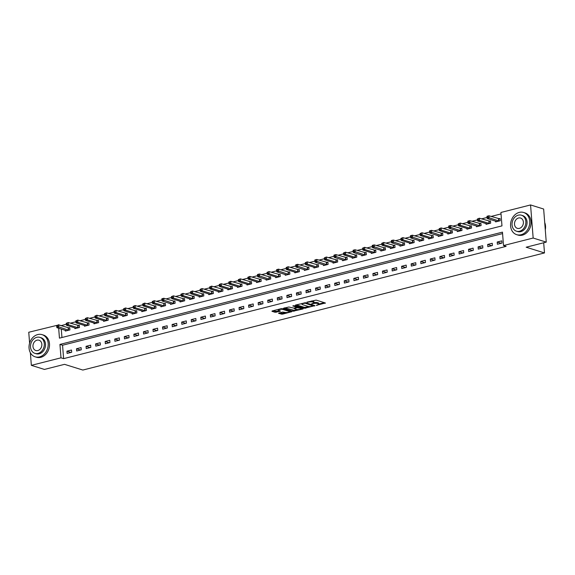<?xml version="1.0" encoding="UTF-8"?>
<svg xmlns="http://www.w3.org/2000/svg" width="575" height="575" viewBox="0 0 575 575"><rect width="100%" height="100%" fill="white"/><g stroke="black" fill="none" stroke-linecap="round" stroke-linejoin="round"><path stroke-width="0.86" d="M316.286 305.382L325.385 302.989L316.142 300.107L306.899 302.155L308.646 302.119A2.918 0.769 175.5 0 1 312.699 302.026L313.468 302.263A2.918 0.769 175.5 0 1 313.972 302.644A2.918 0.769 175.5 0 1 312.707 303.384L311.506 303.895L313.425 303.614A2.918 0.769 175.5 0 1 317.472 303.514L318.248 303.758A2.918 0.769 175.5 0 1 318.751 304.139A2.918 0.769 175.5 0 1 317.486 304.879L316.286 305.382M278.839 313.037L278.602 313.389L282.462 314.173L291.719 311.693L282.311 308.689L281.046 308.717L272.191 310.96L271.953 311.312L275.087 312.29L280.14 311.298L280.377 310.953L278.825 310.464A2.444 0.64 175.5 0 1 278.401 310.148A2.444 0.64 175.5 0 1 280.09 309.4A2.444 0.64 175.5 0 1 282.842 309.443L288.93 311.348A2.444 0.64 175.5 0 1 289.354 311.664A2.444 0.64 175.5 0 1 287.665 312.412A2.444 0.64 175.5 0 1 284.912 312.362L282.634 312.081L278.839 313.037M58.664 328.224L59.448 338.15L501.975 225.882L500.918 212.47L530.56 204.944L543.648 209.034L546.25 242.118L526.168 247.214L544.489 252.935L82.843 370.056L64.522 364.334L44.44 369.43L31.352 365.348L30.36 352.734M546.25 242.118L533.162 238.036L503.52 245.554L502.464 232.142L59.944 344.411L60.993 357.822L31.352 365.348M502.579 233.594L62.56 345.23L63.617 358.642L506.137 246.373L503.52 245.554M63.617 358.642L60.993 357.822M304.549 308.279L314.913 305.648L305.663 302.759L295.543 305.037L295.306 305.39L304.549 308.279L304.484 307.381L309.012 306.525M303.003 308.962L292.876 311.24L283.468 308.236L288.923 307.007L293.94 308.15L296.851 307.28L292.783 305.943L293.832 305.677L303.241 308.61L303.003 308.962L302.967 308.523M501.802 240.86L497.217 242.025L497.389 244.26L501.982 243.096L501.802 240.86M492.243 243.283L487.65 244.447L487.83 246.682L492.416 245.518L492.243 243.283M482.684 245.712L478.091 246.876L478.263 249.112L482.856 247.947L482.684 245.712M473.117 248.134L468.532 249.298L468.704 251.534L473.297 250.369L473.117 248.134M463.558 250.563L458.965 251.728L459.145 253.963L463.73 252.799L463.558 250.563M453.991 252.986L449.406 254.15L449.578 256.385L454.171 255.221L453.991 252.986M444.432 255.415L439.846 256.579L440.019 258.815L444.612 257.65L444.432 255.415M434.872 257.837L430.28 259.002L430.459 261.244L435.045 260.08L434.872 257.837M425.306 260.267L420.72 261.431L420.893 263.666L425.486 262.502L425.306 260.267M415.747 262.689L411.154 263.853L411.333 266.096L415.926 264.931L415.747 262.689M406.187 265.118L401.594 266.283L401.774 268.518L406.36 267.353L406.187 265.118M396.621 267.54L392.035 268.712L392.207 270.947L396.8 269.783L396.621 267.54M387.061 269.97L382.468 271.134L382.648 273.369L387.234 272.205L387.061 269.97M377.502 272.399L372.909 273.563L373.089 275.799L377.674 274.634L377.502 272.399M367.935 274.821L363.35 275.986L363.522 278.221L368.115 277.057L367.935 274.821M358.376 277.251L353.783 278.415L353.963 280.65L358.548 279.486L358.376 277.251M348.817 279.673L344.224 280.837L344.396 283.072L348.989 281.908L348.817 279.673M339.25 282.102L334.664 283.267L334.837 285.502L339.43 284.338L339.25 282.102M329.691 284.524L325.098 285.689L325.277 287.924L329.863 286.76L329.691 284.524M320.131 286.954L315.538 288.118L315.711 290.353L320.304 289.189L320.131 286.954M310.565 289.376L305.979 290.54L306.152 292.776L310.744 291.611L310.565 289.376M301.005 291.805L296.412 292.97L296.592 295.205L301.178 294.041L301.005 291.805M291.439 294.228L286.853 295.392L287.026 297.627L291.618 296.463L291.439 294.228M281.879 296.657L277.294 297.821L277.466 300.057L282.059 298.892L281.879 296.657M272.32 299.079L267.727 300.243L267.907 302.479L272.493 301.314L272.32 299.079M262.753 301.508L258.168 302.673L258.34 304.908L262.933 303.744L262.753 301.508M253.194 303.931L248.601 305.095L248.781 307.33L253.367 306.166L253.194 303.931M243.635 306.36L239.042 307.524L239.222 309.76L243.807 308.595L243.635 306.36M234.068 308.782L229.482 309.947L229.655 312.182L234.248 311.018L234.068 308.782M224.509 311.212L219.916 312.376L220.096 314.611L224.681 313.447L224.509 311.212M214.949 313.634L210.357 314.798L210.536 317.033L215.122 315.869L214.949 313.634M205.383 316.063L200.797 317.228L200.97 319.463L205.562 318.298L205.383 316.063M195.823 318.485L191.231 319.65L191.41 321.885L195.996 320.721L195.823 318.485M186.264 320.915L181.671 322.079L181.844 324.314L186.437 323.15L186.264 320.915M176.697 323.337L172.112 324.501L172.284 326.737L176.877 325.572L176.697 323.337M167.138 325.766L162.545 326.931L162.725 329.166L167.311 328.002L167.138 325.766M157.572 328.188L152.986 329.353L153.158 331.588L157.751 330.424L157.572 328.188M148.012 330.618L143.427 331.782L143.599 334.018L148.192 332.853L148.012 330.618M138.453 333.04L133.86 334.204L134.04 336.44L138.625 335.275L138.453 333.04M128.886 335.469L124.301 336.634L124.473 338.869L129.066 337.705L128.886 335.469M119.327 337.892L114.734 339.056L114.914 341.291L119.507 340.127L119.327 337.892M109.767 340.321L105.175 341.485L105.354 343.721L109.94 342.556L109.767 340.321M100.201 342.743L95.615 343.908L95.788 346.143L100.381 344.978L100.201 342.743M90.642 345.173L86.049 346.337L86.228 348.572L90.814 347.408L90.642 345.173M81.082 347.595L76.489 348.759L76.669 350.994L81.255 349.83L81.082 347.595M71.516 350.024L66.93 351.188L67.103 353.424L71.695 352.259L71.516 350.024M501.033 213.922L491.05 216.452M487.025 217.472L481.491 218.881M489.411 223.481L479.536 220.448L477.617 220.937L477.458 219.909L478.228 219.715L478.156 218.816L477.387 219.01L477.458 219.909L471.924 221.303M467.899 222.324L462.365 223.732M470.293 228.333L460.41 225.299L458.498 225.788L458.34 224.76L459.102 224.566L459.03 223.668L458.268 223.862L458.34 224.76L452.798 226.155M448.773 227.175L443.239 228.584M451.167 233.184L441.284 230.151L439.372 230.64L439.214 229.612L439.976 229.418L439.904 228.519L439.142 228.713L439.214 229.612L433.679 231.006M429.647 232.027L424.113 233.436M432.041 238.036L422.158 235.002L420.246 235.491L420.088 234.463L420.857 234.269L420.785 233.371L420.016 233.565L420.088 234.463L414.553 235.858M410.528 236.878L404.994 238.287M412.922 242.887L403.039 239.854L401.127 240.343L400.962 239.315L401.731 239.121L401.659 238.222L400.897 238.417L400.962 239.315L395.427 240.709M391.402 241.73L385.868 243.139M393.796 247.739L383.913 244.706L382.001 245.194L381.843 244.167L382.605 243.972L382.533 243.074L381.771 243.268L381.843 244.167L376.309 245.561M372.277 246.582L366.742 247.99M374.67 252.59L364.787 249.557L362.875 250.046L362.717 249.018L363.479 248.824L363.414 247.926L362.645 248.12L362.717 249.018L357.183 250.412M353.158 251.433L347.623 252.842M355.544 257.442L345.668 254.409L343.749 254.897L343.591 253.87L344.36 253.676L344.288 252.777L343.519 252.971L343.591 253.87L338.057 255.264M334.032 256.285L328.498 257.693M336.425 262.293L326.543 259.26L324.631 259.749L324.473 258.721L325.234 258.527L325.162 257.629L324.401 257.823L324.473 258.721L318.931 260.116M314.906 261.136L309.372 262.545M317.299 267.145L307.417 264.112L305.505 264.601L305.347 263.573L306.108 263.379L306.037 262.48L305.275 262.674L305.347 263.573L299.812 264.967M295.78 265.988L290.246 267.397M298.173 271.997L288.291 268.963L286.379 269.452L286.221 268.424L286.99 268.23L286.918 267.332L286.149 267.526L286.221 268.424L280.686 269.819M276.661 270.839L271.127 272.248M279.055 276.848L269.172 273.815L267.26 274.304L267.095 273.276L267.864 273.082L267.792 272.183L267.03 272.377L267.095 273.276L261.56 274.67M257.535 275.691L252.001 277.1M259.929 281.7L250.046 278.667L248.134 279.155L247.976 278.127L248.738 277.933L248.666 277.035L247.904 277.229L247.976 278.127L242.442 279.522M250.369 284.129L240.487 281.096L238.575 281.577L238.409 280.55L239.178 280.356L239.107 279.464L238.345 279.658L238.409 280.55L232.875 281.951M240.803 286.551L230.92 283.518L229.008 284.007L228.85 282.979L229.612 282.785L229.547 281.887L228.778 282.081L228.85 282.979L223.316 284.373M231.243 288.981L221.361 285.947L219.449 286.429L219.291 285.401L220.053 285.207L219.981 284.316L219.219 284.51L219.291 285.401L213.756 286.803M221.677 291.403L211.801 288.37L209.882 288.858L209.724 287.831L210.493 287.637L210.421 286.738L209.659 286.932L209.724 287.831L204.19 289.225M212.118 293.832L202.235 290.799L200.323 291.281L200.165 290.253L200.927 290.059L200.862 289.168L200.093 289.362L200.165 290.253L194.63 291.654M202.558 296.254L192.675 293.221L190.763 293.71L190.605 292.682L191.367 292.488L191.295 291.59L190.533 291.784L190.605 292.682L185.064 294.077M192.992 298.684L183.109 295.651L181.197 296.132L181.039 295.104L181.808 294.91L181.736 294.019L180.967 294.213L181.039 295.104L175.504 296.506M183.432 301.106L173.549 298.073L171.638 298.562L171.479 297.534L172.241 297.34L172.177 296.441L171.407 296.635L171.479 297.534L165.945 298.928M161.913 299.956L156.378 301.357M164.306 305.957L154.423 302.924L152.512 303.413L152.353 302.385L153.123 302.191L153.051 301.293L152.282 301.487L152.353 302.385L146.819 303.78M154.747 308.387L144.864 305.354L142.952 305.835L142.794 304.808L143.556 304.613L143.484 303.722L142.722 303.916L142.794 304.808L137.26 306.209M145.188 310.809L135.305 307.776L133.393 308.265L133.228 307.237L133.997 307.043L133.925 306.144L133.163 306.338L133.228 307.237L127.693 308.631M135.621 313.238L125.738 310.205L123.826 310.694L123.668 309.659L124.437 309.465L124.365 308.574L123.596 308.768L123.668 309.659L118.134 311.061M126.062 315.661L116.179 312.635L114.267 313.116L114.109 312.088L114.871 311.894L114.799 310.996L114.037 311.19L114.109 312.088L108.574 313.49M116.502 318.09L106.619 315.057L104.708 315.546L104.542 314.511L105.311 314.317L105.239 313.425L104.478 313.619L104.542 314.511L99.008 315.912M106.936 320.512L97.053 317.486L95.141 317.968L94.983 316.94L95.745 316.746L95.68 315.848L94.911 316.042L94.983 316.94L89.448 318.342M97.376 322.942L87.493 319.908L85.582 320.397L85.423 319.362L86.185 319.168L86.113 318.277L85.352 318.471L85.423 319.362L79.889 320.764M87.817 325.364L77.934 322.338L76.022 322.819L75.857 321.792L76.626 321.598L76.554 320.706L75.792 320.9L75.857 321.792L70.323 323.193M78.25 327.793L68.368 324.76L66.456 325.249L66.297 324.214L67.059 324.02L66.995 323.128L66.226 323.322L66.297 324.214L61.022 325.694M61.281 329.044L61.949 337.518M495.571 221.123L495.628 221.9L500.221 220.735L500.042 218.5L498.798 218.816M486.012 223.553L486.069 224.329L490.662 223.165L490.482 220.929L489.239 221.246M476.445 225.975L476.51 226.751L481.095 225.587L480.923 223.352L479.679 223.668M466.886 228.404L466.943 229.181L471.536 228.016L471.356 225.781L470.113 226.097M457.319 230.827L457.384 231.603L461.977 230.438L461.797 228.203L460.553 228.519M447.76 233.256L447.824 234.032L452.41 232.868L452.238 230.632L450.994 230.949M438.2 235.678L438.258 236.454L442.851 235.29L442.671 233.055L441.427 233.371M428.634 238.107L428.698 238.884L433.284 237.719L433.112 235.484L431.868 235.8M419.074 240.53L419.139 241.306L423.725 240.142L423.552 237.906L422.302 238.222M409.515 242.959L409.573 243.735L414.165 242.571L413.986 240.336L412.742 240.652M399.948 245.381L400.013 246.165L404.599 245L404.426 242.758L403.183 243.074M390.389 247.811L390.447 248.587L395.039 247.423L394.867 245.187L393.616 245.503M380.83 250.24L380.887 251.016L385.48 249.852L385.3 247.609L384.057 247.926M371.263 252.662L371.328 253.438L375.913 252.274L375.741 250.039L374.497 250.355M361.704 255.092L361.761 255.868L366.354 254.703L366.174 252.468L364.931 252.777M352.144 257.514L352.202 258.29L356.795 257.126L356.615 254.89L355.372 255.207M342.578 259.943L342.643 260.719L347.228 259.555L347.056 257.32L345.812 257.629M333.018 262.365L333.076 263.142L337.669 261.977L337.489 259.742L336.246 260.058M323.452 264.795L323.517 265.571L328.109 264.407L327.93 262.171L326.686 262.48M313.893 267.217L313.957 267.993L318.543 266.829L318.37 264.593L317.127 264.91M304.333 269.646L304.391 270.423L308.983 269.258L308.804 267.023L307.56 267.332M294.767 272.068L294.831 272.845L299.417 271.68L299.244 269.445L298.001 269.761M285.207 274.498L285.272 275.274L289.857 274.11L289.685 271.874L288.442 272.191M275.648 276.92L275.705 277.696L280.298 276.532L280.118 274.297L278.875 274.613M266.081 279.349L266.146 280.126L270.732 278.961L270.559 276.726L269.316 277.042M256.522 281.772L256.579 282.548L261.172 281.383L261 279.148L259.749 279.464M246.963 284.201L247.02 284.977L251.613 283.813L251.433 281.577L250.19 281.894M237.396 286.623L237.461 287.399L242.046 286.235L241.874 284L240.63 284.316M227.837 289.053L227.894 289.829L232.487 288.664L232.314 286.429L231.064 286.745M218.277 291.475L218.335 292.251L222.928 291.087L222.748 288.851L221.504 289.168M208.711 293.904L208.775 294.68L213.361 293.516L213.188 291.281L211.945 291.597M199.151 296.326L199.209 297.103L203.802 295.938L203.622 293.703L202.378 294.019M189.585 298.756L189.649 299.532L194.242 298.368L194.062 296.132L192.819 296.448M180.025 301.178L180.09 301.954L184.676 300.79L184.503 298.554L183.26 298.871M170.466 303.607L170.523 304.383L175.116 303.219L174.937 300.984L173.693 301.3M160.899 306.029L160.964 306.806L165.55 305.641L165.377 303.406L164.134 303.722M151.34 308.459L151.405 309.235L155.99 308.071L155.818 305.835L154.574 306.152M141.781 310.881L141.838 311.657L146.431 310.493L146.251 308.257L145.008 308.574M132.214 313.31L132.279 314.087L136.864 312.922L136.692 310.687L135.448 311.003M122.655 315.732L122.712 316.509L127.305 315.344L127.132 313.109L125.882 313.425M113.095 318.162L113.153 318.938L117.746 317.774L117.566 315.538L116.323 315.855M103.529 320.584L103.593 321.36L108.179 320.196L108.007 317.961L106.763 318.277M93.969 323.013L94.027 323.79L98.62 322.625L98.447 320.39L97.197 320.706M84.41 325.436L84.468 326.212L89.06 325.048L88.881 322.812L87.637 323.128M74.843 327.865L74.908 328.641L79.494 327.477L79.321 325.242L78.078 325.558M65.284 330.287L65.342 331.063L69.934 329.899L69.755 327.664L68.511 327.98M544.489 252.935L543.691 242.772M530.56 204.944L533.162 238.036M29.605 343.124L28.75 332.257L58.413 325.004M61.007 325.551L58.391 324.738M62.56 345.23L59.944 344.411M497.217 242.025L501.242 243.283M487.65 244.447L491.683 245.705M478.091 246.876L482.123 248.134M468.532 249.298L472.557 250.556M458.965 251.728L462.997 252.986M449.406 254.15L453.438 255.408M439.846 256.579L443.871 257.837M430.28 259.002L434.312 260.259M420.72 261.431L424.753 262.689M411.154 263.853L415.186 265.111M401.594 266.283L405.627 267.54M392.035 268.712L396.06 269.97M382.468 271.134L386.501 272.392M372.909 273.563L376.941 274.821M363.35 275.986L367.375 277.243M353.783 278.415L357.815 279.673M344.224 280.837L348.256 282.095M334.664 283.267L338.689 284.524M325.098 285.689L329.13 286.947M315.538 288.118L319.571 289.376M305.979 290.54L310.004 291.798M296.412 292.97L300.445 294.228M286.853 295.392L290.885 296.65M277.294 297.821L281.319 299.079M267.727 300.243L271.759 301.501M258.168 302.673L262.2 303.931M248.601 305.095L252.633 306.353M239.042 307.524L243.074 308.782M229.482 309.947L233.507 311.204M219.916 312.376L223.948 313.634M210.357 314.798L214.389 316.056M200.797 317.228L204.822 318.485M191.231 319.65L195.263 320.908M181.671 322.079L185.703 323.337M172.112 324.501L176.137 325.759M162.545 326.931L166.577 328.188M152.986 329.353L157.018 330.611M143.427 331.782L147.452 333.04M133.86 334.204L137.892 335.462M124.301 336.634L128.333 337.892M114.734 339.056L118.766 340.314M105.175 341.485L109.207 342.743M95.615 343.908L99.64 345.165M86.049 346.337L90.081 347.595M76.489 348.759L80.522 350.017M66.93 351.188L70.955 352.446M318.751 304.139L318.679 303.241A2.918 0.769 175.5 0 0 318.176 302.86L318.248 303.758M313.972 302.587A2.918 0.769 175.5 0 1 317.4 302.623L318.176 302.86M313.972 302.644L313.907 301.753A2.918 0.769 175.5 0 0 313.397 301.372L313.468 302.263M311.607 300.962A2.918 0.769 175.5 0 1 312.627 301.127L313.397 301.372M318.744 304.053L324.293 302.644M296.333 304.836L304.484 307.381M313.375 305.418L313.813 305.303M313.131 305.986L305.181 303.205L303.205 303.499A2.918 0.769 175.5 0 0 301.94 304.247A2.918 0.769 175.5 0 0 302.45 304.621L307.999 306.353A2.918 0.769 175.5 0 0 312.045 306.259L313.131 305.986M302.141 308.265L300.998 308.559M297.21 309.515L294.069 310.313L294.141 311.212M284.654 307.798L294.069 310.313M296.563 309.393A2.444 0.64 175.5 0 0 299.316 309.443A2.444 0.64 175.5 0 0 301.005 308.696A2.444 0.64 175.5 0 0 300.581 308.373L297.174 307.733L294.263 308.603L296.563 309.393M297.39 306.784L297.174 307.733M272.981 310.766L276.28 311.37L279.285 310.608M279.63 312.836L282.397 313.274L285.523 312.484M289.34 311.513L290.461 311.226M486.953 216.588L487.025 217.479L487.787 217.285L487.715 216.394L487.003 216.272L488.915 215.79L489.095 218.026L487.183 218.507L496.879 221.583M500.077 218.953L488.915 215.79L487.715 216.394M498.978 221.052L487.787 217.285M487.183 218.507L487.025 217.479M477.387 219.01L479.356 218.213L479.536 220.448L478.228 219.715M490.518 221.375L479.356 218.213L478.156 218.816M477.617 220.937L487.312 224.013M467.827 221.44L467.899 222.331L468.661 222.137L468.596 221.246L467.885 221.123L469.797 220.642L469.969 222.877L468.057 223.359L477.753 226.442M480.959 223.804L469.797 220.642L468.596 221.246M479.852 225.903L468.661 222.137M468.057 223.359L467.899 222.331M458.268 223.862L460.23 223.064L460.41 225.299L459.102 224.566M471.392 226.227L460.23 223.064L459.03 223.668M458.498 225.788L468.187 228.864M448.701 226.291L448.773 227.182L449.542 226.988L449.47 226.097L448.759 225.975L450.671 225.493L450.843 227.729L448.931 228.21L458.627 231.294M461.833 228.656L450.671 225.493L449.47 226.097M460.726 230.755L449.542 226.988M448.931 228.21L448.773 227.182M545.287 229.878A11.622 9.38 -72.7 0 0 544.712 222.554M521.036 234.751A11.622 9.38 -72.7 0 0 529.668 223.761A11.622 9.38 -72.7 0 0 523.617 212.484A11.622 9.38 -72.7 0 0 519.275 212.398A11.622 9.38 -72.7 0 0 510.643 223.38A11.622 9.38 -72.7 0 0 516.695 234.665A11.622 9.38 -72.7 0 0 521.036 234.751M516.695 234.665L518.003 235.074A11.622 9.38 -72.7 0 0 522.344 235.161A11.622 9.38 -72.7 0 0 530.977 224.171A11.622 9.38 -72.7 0 0 524.925 212.887L523.617 212.484M521.446 215.208L522.646 215.589A8.366 6.756 107.3 0 1 527.002 223.711A8.366 6.756 107.3 0 1 520.792 231.624A8.366 6.756 107.3 0 1 517.665 231.56L516.458 231.186A8.366 6.756 -72.7 0 0 519.584 231.243A8.366 6.756 -72.7 0 0 525.802 223.337A8.366 6.756 -72.7 0 0 521.446 215.208A8.366 6.756 -72.7 0 0 518.319 215.151A8.366 6.756 -72.7 0 0 512.102 223.057A8.366 6.756 -72.7 0 0 516.458 231.186M518.542 218.011A5.391 4.356 -72.7 0 0 514.539 223.107A5.391 4.356 -72.7 0 0 517.349 228.347A5.391 4.356 -72.7 0 0 519.362 228.383A5.391 4.356 -72.7 0 0 523.365 223.287A5.391 4.356 -72.7 0 0 520.562 218.047A5.391 4.356 -72.7 0 0 518.542 218.011M39.495 356.917A11.622 9.38 -72.7 0 0 48.127 345.927A11.622 9.38 -72.7 0 0 42.083 334.65A11.622 9.38 -72.7 0 0 37.734 334.564A11.622 9.38 -72.7 0 0 29.109 345.546A11.622 9.38 -72.7 0 0 35.154 356.831A11.622 9.38 -72.7 0 0 39.495 356.917M35.154 356.831L36.462 357.24A11.622 9.38 -72.7 0 0 40.803 357.327A11.622 9.38 -72.7 0 0 49.436 346.337A11.622 9.38 -72.7 0 0 43.391 335.053L42.083 334.65M39.905 337.374L41.113 337.755A8.366 6.756 107.3 0 1 45.468 345.877A8.366 6.756 107.3 0 1 39.251 353.79A8.366 6.756 107.3 0 1 36.124 353.726L34.924 353.352A8.366 6.756 -72.7 0 0 38.043 353.409A8.366 6.756 -72.7 0 0 44.261 345.503A8.366 6.756 -72.7 0 0 39.905 337.374A8.366 6.756 -72.7 0 0 36.778 337.317A8.366 6.756 -72.7 0 0 30.568 345.23A8.366 6.756 -72.7 0 0 34.924 353.352M37.008 340.177A5.391 4.356 -72.7 0 0 32.998 345.273A5.391 4.356 -72.7 0 0 35.808 350.513A5.391 4.356 -72.7 0 0 37.821 350.549A5.391 4.356 -72.7 0 0 41.824 345.453A5.391 4.356 -72.7 0 0 39.021 340.213A5.391 4.356 -72.7 0 0 37.008 340.177M439.142 228.713L441.111 227.916L441.284 230.151L439.976 229.418M452.273 231.078L441.111 227.916L439.904 228.519M439.372 230.64L449.068 233.716M429.582 231.143L429.647 232.034L430.416 231.84L430.344 230.949L429.633 230.827L431.545 230.345L431.724 232.58L429.812 233.062L439.501 236.145M442.707 233.507L431.545 230.345L430.344 230.949M441.607 235.606L430.416 231.84M429.812 233.062L429.647 232.034M420.016 233.565L421.985 232.767L422.158 235.002L420.857 234.269M433.147 235.93L421.985 232.767L420.785 233.371M420.246 235.491L429.942 238.568M410.457 235.994L410.528 236.886L411.29 236.692L411.218 235.8L410.507 235.678L412.426 235.197L412.598 237.432L410.687 237.913L420.382 240.997M423.588 238.359L412.426 235.197L411.218 235.8M422.481 240.458L411.29 236.692M410.687 237.913L410.528 236.886M400.897 238.417L402.859 237.619L403.039 239.854L401.731 239.121M414.022 240.781L402.859 237.619L401.659 238.222M401.127 240.343L410.816 243.419M391.331 240.846L391.402 241.737L392.164 241.543L392.1 240.652L391.388 240.53L393.3 240.048L393.473 242.283L391.561 242.765L401.257 245.848M404.462 243.211L393.3 240.048L392.1 240.652M403.355 245.309L392.164 241.543M391.561 242.765L391.402 241.737M381.771 243.268L383.733 242.47L383.913 244.706L382.605 243.972M394.896 245.633L383.733 242.47L382.533 243.074M382.001 245.194L391.697 248.271M372.212 245.697L372.277 246.589L373.046 246.395L372.974 245.503L372.262 245.381L374.174 244.9L374.354 247.135L372.442 247.617L382.131 250.7M385.336 248.062L374.174 244.9L372.974 245.503M384.237 250.161L373.046 246.395M372.442 247.617L372.277 246.589M362.645 248.12L364.615 247.322L364.787 249.557L363.479 248.824M375.777 250.484L364.615 247.322L363.414 247.926M362.875 250.046L372.571 253.122M353.086 250.549L353.158 251.44L353.92 251.246L353.848 250.355L353.136 250.233L355.048 249.751L355.228 251.987L353.316 252.468L363.012 255.552M366.21 252.914L355.048 249.751L353.848 250.355M365.111 255.013L353.92 251.246M353.316 252.468L353.158 251.44M343.519 252.971L345.489 252.173L345.668 254.409L344.36 253.676M356.651 255.336L345.489 252.173L344.288 252.777M343.749 254.897L353.445 257.974M333.96 255.401L334.032 256.292L334.794 256.098L334.729 255.207L334.018 255.084L335.929 254.603L336.102 256.838L334.19 257.32L343.886 260.403M347.092 257.765L335.929 254.603L334.729 255.207M345.985 259.864L334.794 256.098M334.19 257.32L334.032 256.292M324.401 257.823L326.363 257.025L326.543 259.26L325.234 258.527M337.525 260.188L326.363 257.025L325.162 257.629M324.631 259.749L334.319 262.825M314.834 260.252L314.906 261.143L315.675 260.949L315.603 260.058L314.892 259.936L316.803 259.454L316.976 261.69L315.064 262.171L324.76 265.255M327.966 262.617L316.803 259.454L315.603 260.058M326.859 264.723L315.675 260.949M315.064 262.171L314.906 261.143M305.275 262.674L307.244 261.877L307.417 264.112L306.108 263.379M318.406 265.039L307.244 261.877L306.037 262.48M305.505 264.601L315.201 267.677M295.715 265.104L295.787 265.995L296.549 265.801L296.477 264.91L295.766 264.787L297.678 264.306L297.857 266.541L295.945 267.023L305.634 270.106M308.84 267.468L297.678 264.306L296.477 264.91M307.74 269.574L296.549 265.801M295.945 267.023L295.787 265.995M286.149 267.526L288.118 266.728L288.291 268.963L286.99 268.23M299.28 269.891L288.118 266.728L286.918 267.332M286.379 269.452L296.075 272.528M276.589 269.955L276.661 270.847L277.423 270.652L277.351 269.761L276.647 269.639L278.559 269.158L278.731 271.393L276.819 271.874L286.515 274.958M289.721 272.32L278.559 269.158L277.351 269.761M288.614 274.426L277.423 270.652M276.819 271.874L276.661 270.847M267.03 272.377L268.992 271.58L269.172 273.815L267.864 273.082M280.154 274.742L268.992 271.58L267.792 272.183M267.26 274.304L276.949 277.38M257.463 274.807L257.535 275.698L258.304 275.504L258.232 274.613L257.521 274.491L259.433 274.009L259.605 276.244L257.693 276.726L267.389 279.809M270.595 277.172L259.433 274.009L258.232 274.613M269.488 279.277L258.304 275.504M257.693 276.726L257.535 275.698M247.904 277.229L249.873 276.431L250.046 278.667L248.738 277.933M261.028 279.594L249.873 276.431L248.666 277.035M248.134 279.155L257.83 282.232M238.345 279.658L240.307 278.861L240.487 281.096L239.178 280.356M251.469 282.023L240.307 278.861L239.107 279.464M238.575 281.577L248.263 284.661M228.778 282.081L230.748 281.283L230.92 283.518L229.612 282.785M241.91 284.445L230.748 281.283L229.547 281.887M229.008 284.007L238.704 287.083M219.219 284.51L221.181 283.712L221.361 285.947L220.053 285.207M232.343 286.875L221.181 283.712L219.981 284.316M219.449 286.429L229.145 289.512M209.659 286.932L211.622 286.134L211.801 288.37L210.493 287.637M222.784 289.297L211.622 286.134L210.421 286.738M209.882 288.858L219.578 291.935M200.093 289.362L202.062 288.564L202.235 290.799L200.927 290.059M213.224 291.726L202.062 288.564L200.862 289.168M200.323 291.281L210.019 294.364M190.533 291.784L192.496 290.986L192.675 293.221L191.367 292.488M203.658 294.148L192.496 290.986L191.295 291.59M190.763 293.71L200.452 296.786M180.967 294.213L182.936 293.415L183.109 295.651L181.808 294.91M194.098 296.578L182.936 293.415L181.736 294.019M181.197 296.132L190.893 299.216M171.407 296.635L173.377 295.838L173.549 298.073L172.241 297.34M184.539 299L173.377 295.838L172.177 296.441M171.638 298.562L181.333 301.638M161.848 299.065L161.92 299.956L162.682 299.762L162.61 298.871L161.898 298.748L163.81 298.267L163.99 300.502L162.078 300.984L171.767 304.067M174.972 301.429L163.81 298.267L162.61 298.871M173.873 303.535L162.682 299.762M162.078 300.984L161.92 299.956M152.282 301.487L154.251 300.689L154.423 302.924L153.123 302.191M165.413 303.852L154.251 300.689L153.051 301.293M152.512 303.413L162.208 306.489M142.722 303.916L144.692 303.118L144.864 305.354L143.556 304.613M155.854 306.281L144.692 303.118L143.484 303.722M142.952 305.835L152.648 308.919M133.163 306.338L135.125 305.541L135.305 307.776L133.997 307.043M146.287 308.703L135.125 305.541L133.925 306.144M133.393 308.265L143.082 311.341M123.596 308.768L125.566 307.97L125.738 310.205L124.437 309.465M136.728 311.132L125.566 307.97L124.365 308.574M123.826 310.694L133.522 313.77M114.037 311.19L116.006 310.392L116.179 312.635L114.871 311.894M127.161 313.555L116.006 310.392L114.799 310.996M114.267 313.116L123.963 316.192M104.478 313.619L106.44 312.822L106.619 315.057L105.311 314.317M117.602 315.984L106.44 312.822L105.239 313.425M104.708 315.546L114.396 318.622M94.911 316.042L96.88 315.244L97.053 317.486L95.745 316.746M108.042 318.406L96.88 315.244L95.68 315.848M95.141 317.968L104.837 321.044M85.352 318.471L87.314 317.673L87.493 319.908L86.185 319.168M98.476 320.836L87.314 317.673L86.113 318.277M85.582 320.397L95.278 323.473M75.792 320.9L77.754 320.095L77.934 322.338L76.626 321.598M88.917 323.258L77.754 320.095L76.554 320.706M76.022 322.819L85.711 325.896M66.226 323.322L68.195 322.525L68.368 324.76L67.059 324.02M79.357 325.687L68.195 322.525L66.995 323.128M66.456 325.249L76.152 328.325M56.666 325.752L56.738 326.643L57.5 326.449L57.428 325.558L56.717 325.436L58.628 324.954L58.808 327.189L56.896 327.671L66.585 330.747M69.791 328.117L58.628 324.954L57.428 325.558M68.691 330.215L57.5 326.449M56.896 327.671L56.738 326.643M317.141 304.966L317.17 305.368M307.582 301.983L307.618 302.385M312.362 303.478L312.397 303.873M317.4 302.623L317.472 303.514M313.389 303.162L313.425 303.614M312.627 301.127L312.699 302.026M308.617 301.724L308.646 302.119M325.119 302.903L325.148 303.341M314.64 305.562L314.676 306.001M305.749 307.352L305.814 308.243M313.246 305.131L313.296 305.735M305.138 302.702L305.181 303.205M304.261 302.824L304.297 303.226M303.176 303.104L303.205 303.499M292.804 310.342L292.876 311.24M296.643 306.554L296.686 307.158M300.531 307.769L300.581 308.373M298.389 307.093L298.432 307.704M294.623 307.977L294.659 308.373M288.88 310.737L288.93 311.348M282.792 308.832L282.842 309.443M280.111 310.867L280.14 311.298M276.28 311.37L276.352 312.261M275.015 311.398L275.087 312.29M291.288 311.485L291.324 311.923M282.397 313.274L282.462 314.173M281.132 313.303L281.197 314.202M498.698 218.809L498.87 221.044M498.446 218.759L498.618 220.994M489.131 221.231L489.311 223.467M488.879 221.188L489.059 223.423M479.572 223.661L479.744 225.896M479.32 223.61L479.5 225.846M470.012 226.083L470.185 228.318M469.761 226.04L469.933 228.275M460.446 228.512L460.625 230.748M460.194 228.462L460.374 230.697M450.886 230.934L451.059 233.17M450.635 230.891L450.814 233.127M441.327 233.364L441.499 235.599M441.075 233.313L441.248 235.549M431.76 235.786L431.94 238.021M431.509 235.743L431.688 237.978M422.201 238.215L422.373 240.451M421.949 238.165L422.122 240.4M412.634 240.638L412.814 242.873M412.39 240.594L412.562 242.83M403.075 243.067L403.255 245.302M402.823 243.017L403.003 245.252M393.516 245.489L393.688 247.724M393.264 245.446L393.437 247.681M383.949 247.918L384.129 250.154M383.705 247.868L383.877 250.103M374.39 250.341L374.569 252.576M374.138 250.298L374.318 252.533M364.83 252.77L365.003 255.005M364.579 252.72L364.751 254.955M355.264 255.192L355.443 257.428M355.012 255.149L355.192 257.384M345.704 257.622L345.877 259.857M345.453 257.571L345.632 259.807M336.145 260.044L336.317 262.286M335.893 260.001L336.066 262.236M326.578 262.473L326.758 264.708M326.327 262.423L326.507 264.658M317.019 264.895L317.192 267.138M316.768 264.852L316.947 267.088M307.46 267.325L307.632 269.56M307.208 267.274L307.381 269.517M297.893 269.747L298.073 271.989M297.642 269.704L297.821 271.939M288.334 272.176L288.506 274.412M288.082 272.126L288.255 274.368M278.774 274.606L278.947 276.841M278.523 274.555L278.695 276.791M269.208 277.028L269.387 279.263M268.956 276.978L269.136 279.22M259.648 279.457L259.821 281.692M259.397 279.407L259.569 281.642M250.082 281.879L250.262 284.115M249.838 281.836L250.01 284.072M240.522 284.309L240.702 286.544M240.271 284.258L240.451 286.494M230.963 286.731L231.136 288.966M230.712 286.688L230.884 288.923M221.397 289.16L221.576 291.396M221.145 289.11L221.325 291.345M211.837 291.582L212.01 293.818M211.586 291.539L211.765 293.775M202.278 294.012L202.45 296.247M202.026 293.962L202.199 296.197M192.711 296.434L192.891 298.669M192.46 296.391L192.639 298.626M183.152 298.863L183.324 301.099M182.9 298.813L183.08 301.048M173.593 301.286L173.765 303.521M173.341 301.243L173.513 303.478M164.026 303.715L164.206 305.95M163.774 303.665L163.954 305.9M154.467 306.137L154.639 308.373M154.215 306.094L154.388 308.329M144.907 308.567L145.08 310.802M144.656 308.516L144.828 310.752M135.341 310.989L135.52 313.224M135.089 310.946L135.269 313.181M125.781 313.418L125.954 315.653M125.53 313.368L125.702 315.603M116.215 315.84L116.394 318.076M115.97 315.797L116.143 318.033M106.655 318.27L106.835 320.505M106.404 318.219L106.583 320.455M97.096 320.692L97.268 322.927M96.844 320.649L97.017 322.884M87.529 323.121L87.709 325.357M87.285 323.071L87.458 325.306M77.97 325.543L78.15 327.779M77.718 325.5L77.898 327.736M68.411 327.973L68.583 330.208M68.159 327.923L68.332 330.158M313.353 305.16L313.411 305.821M301.875 303.435L301.94 304.247M296.793 306.597L296.851 307.28M300.941 307.891L301.005 308.696M294.22 308.078L294.263 308.603M289.29 310.867L289.354 311.664M278.343 309.4L278.401 310.148"/></g></svg>
